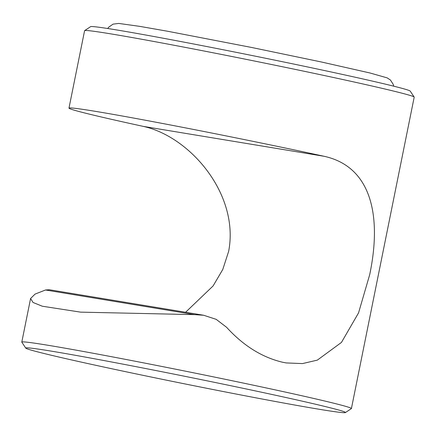 <?xml version="1.0" encoding="UTF-8"?>
<svg xmlns="http://www.w3.org/2000/svg" width="436" height="436" viewBox="0 0 436 436"><rect width="100%" height="100%" fill="white"/><g stroke="black" fill="none" stroke-linecap="round" stroke-linejoin="round"><path stroke-width="0.65" d="M84.649 30.607L90.59 26.667A163.08 3.717 11.4 0 1 176.34 40.69A163.08 3.717 11.4 0 1 338.02 73.461A163.08 3.717 11.4 0 1 410.227 91.113L414.173 97.054A168.122 3.837 -168.6 0 0 339.737 78.851A168.122 3.837 -168.6 0 0 173.054 45.066A168.122 3.837 -168.6 0 0 84.649 30.607A168.122 3.837 -168.6 0 0 84.589 30.684L68.975 108.123A168.122 3.837 11.4 0 1 155.777 122.189A168.122 3.837 11.4 0 1 324.122 156.29C372.666 166.934 381.604 218.093 369.69 274.691L358.55 312.89L341.459 342.418L317.337 360.125L302.48 363.586L286.185 362.926L282.593 362.24C262.031 357.346 243.364 345.699 226.589 327.294L216.196 319.348L203.656 315.255L194.598 314.639L80.573 312.138L42.287 306.219L33.011 302.459L30.591 298.486L35.087 294.082L45.508 289.995L49.317 289.733M25.773 348.119A163.08 3.717 -168.6 0 0 97.98 365.771A163.08 3.717 -168.6 0 0 259.66 398.548A163.08 3.717 -168.6 0 0 345.41 412.57A163.08 3.717 -168.6 0 0 273.236 394.743A163.08 3.717 -168.6 0 0 108.346 361.368A163.08 3.717 -168.6 0 0 25.773 348.119L21.827 342.178A168.122 3.837 11.4 0 1 21.8 342.086A168.122 3.837 11.4 0 1 108.602 356.152A168.122 3.837 11.4 0 1 276.947 390.253A168.122 3.837 11.4 0 1 351.411 408.548L414.2 97.146A168.122 3.837 -168.6 0 0 414.173 97.054M351.411 408.548A168.122 3.837 11.4 0 1 351.351 408.625L345.41 412.57M185.589 312.269L213.09 285.951L222.78 269.464L228.644 251.376C239.609 194.609 190.407 136.784 143.439 126.418A168.122 3.837 11.4 0 1 68.975 108.123M143.439 126.418L324.122 156.29M194.598 314.639L45.508 289.995M30.591 298.486L21.8 342.086M49.317 289.738L203.656 315.255M393.752 86.186L393.218 84.355L390.443 80.033L387.163 77.87L370.06 73.003L321.392 61.988L251.686 47.48L167.588 31.245L139.754 26.367L118.728 23.43L113.066 24.138L108.831 27.081L107.692 28.503"/></g></svg>
